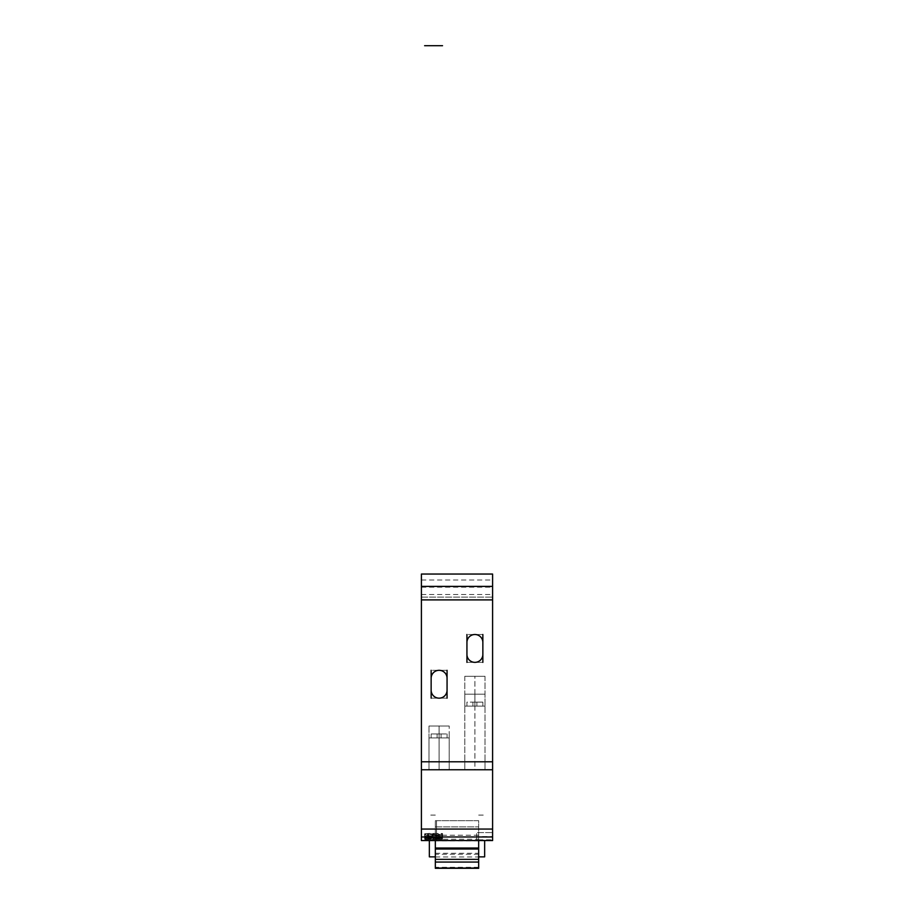 <?xml version="1.0" encoding="UTF-8"?>
<svg xmlns="http://www.w3.org/2000/svg" width="914" height="914" viewBox="0 0 914 914"><rect width="100%" height="100%" fill="white"/><g stroke="black" fill="none" stroke-linecap="round" stroke-linejoin="round"><path stroke-width="0.69" stroke-dasharray="4.57 3.43" d="M435.327 868.3L435.327 848.021M435.327 849.015L435.327 840.56L478.673 840.56L478.673 820.669L435.327 820.669L436.515 820.669L436.515 840.56L435.327 840.56L435.327 820.669L435.327 840.56L421.4 840.56L421.4 574.049L492.6 574.049L421.4 574.049L421.4 597.116L421.4 574.049L492.6 574.049L492.6 839.817L492.6 832.597L476.685 832.597L476.685 836.584L476.685 832.597L492.6 832.597L492.6 836.584L476.685 836.584L492.6 836.584L492.6 832.597L492.6 840.56L478.673 840.56L478.673 856.864L478.673 826.873L478.673 868.3M435.327 849.277L478.673 849.277M478.673 835.236L435.327 835.236M435.327 826.873L478.673 826.873L435.327 826.873M435.327 839.212L478.673 839.212M435.327 853.265L478.673 853.265M437.109 737.929L431.145 737.929L431.145 733.953L441.085 733.953L431.145 733.953L431.145 737.929L437.109 737.929L437.109 733.953L447.06 733.953L437.109 733.953L437.109 737.929L447.06 737.929L437.109 737.929L437.109 733.953L437.109 737.929L441.085 737.929L441.085 733.953L447.06 733.953L441.085 733.953L441.085 737.929L441.085 733.953L441.085 737.929L447.06 737.929L447.06 733.953L447.06 737.929L431.145 737.929L431.145 733.953L431.145 737.929L437.109 737.929L437.109 733.953L437.109 737.929M428.997 737.929L449.197 737.929L428.997 737.929L428.997 726.002L449.197 726.002L428.997 726.002L449.197 726.002L428.997 726.002L449.197 726.002L428.997 726.002L449.197 726.002L428.997 726.002L428.997 737.929L449.197 737.929L449.197 726.002L449.197 737.929L428.997 737.929M441.085 737.929L441.085 733.953L441.085 737.929M447.06 737.929L447.06 733.953L447.06 737.929M466.94 706.111L466.94 702.135L476.891 702.135L466.94 702.135L466.94 706.111L482.855 706.111L466.94 706.111L466.94 702.135L466.94 706.111L472.915 706.111L472.915 702.135L482.855 702.135L472.915 702.135L472.915 706.111L472.915 702.135L472.915 706.111L466.94 706.111M464.803 706.111L485.003 706.111L464.803 706.111L464.803 694.172L485.003 694.172L464.803 694.172L485.003 694.172L464.803 694.172L464.803 706.111L485.003 706.111L485.003 694.172L485.003 706.111L464.803 706.111M476.891 706.111L476.891 702.135L482.855 702.135L476.891 702.135L476.891 706.111L476.891 702.135L476.891 706.111L482.855 706.111L482.855 702.135L482.855 706.111L472.915 706.111L472.915 702.135L472.915 706.111L476.891 706.111L476.891 702.135L476.891 706.111M482.855 706.111L482.855 702.135L482.855 706.111M472.915 706.111L472.915 702.135L472.915 706.111M431.145 670.316L431.145 698.159L447.06 698.159L447.06 670.316L431.145 670.316L431.145 698.159L447.06 698.159L447.06 670.316L431.145 670.316L431.145 698.159L447.06 698.159L447.06 670.316L431.145 670.316L447.06 670.316M466.94 634.51L466.94 662.353L482.855 662.353L482.855 634.51L466.94 634.51L466.94 662.353L482.855 662.353L482.855 634.51L466.94 634.51L466.94 662.353L482.855 662.353L482.855 634.51L466.94 634.51L482.855 634.51M421.4 599.904L421.4 597.116L421.4 599.904L492.6 599.904L492.6 597.116L492.6 599.904L421.4 599.904M476.685 839.817L476.685 832.597L492.6 832.597L476.685 832.597L476.685 839.817L492.6 839.817M492.6 840.252L476.685 840.252M428.403 838.515L428.403 834.311L442.022 834.722L442.022 838.561L428.872 838.561L428.403 834.676L442.49 834.756L442.353 838.618L439.188 838.858L442.353 838.686L442.353 835.716L442.353 839.395L442.022 835.647L442.353 838.686L425.433 838.835L425.764 835.99L425.764 839.589L442.353 839.395L425.433 839.543L425.433 835.91L442.49 835.693L425.433 835.91L442.49 835.693L425.433 835.91L425.433 838.835L439.188 838.881L424.622 839.326L424.622 834.562L424.622 839.326M428.403 837.681L428.403 833.831L428.403 837.795L442.536 837.795L428.597 837.27L424.622 838.058L442.022 837.852L442.022 834.722L442.353 837.909L424.622 838.412M436.515 836.961L436.515 820.669L436.515 840.56L478.673 840.56L478.673 820.669L436.515 820.669L436.515 836.961L478.673 836.961M429.352 856.864L429.352 840.56M484.649 840.56L484.649 856.864M421.4 769.759L492.6 769.759M439.097 769.759L449.197 769.759L428.997 769.759L449.197 769.759L428.997 769.759L439.097 769.759L439.097 726.002L439.097 769.759M474.903 769.759L464.803 769.759L485.003 769.759L464.803 769.759L474.903 769.759L474.903 676.28L485.003 676.28L464.803 676.28L485.003 676.28L464.803 676.28L474.903 676.28L474.903 769.759M466.94 642.462L466.94 654.401L466.94 642.462A7.952 7.952 0 0 1 474.903 634.51A7.952 7.952 0 0 1 482.855 642.462L482.855 654.401A7.952 7.952 0 0 1 474.903 662.353A7.952 7.952 0 0 1 466.94 654.401A7.952 7.952 0 0 0 474.903 662.353A7.952 7.952 0 0 0 482.855 654.401L482.855 642.462L482.855 654.401A7.952 7.952 0 0 1 474.903 662.353A7.952 7.952 0 0 1 466.94 654.401L466.94 642.462A7.952 7.952 0 0 1 474.903 634.51A7.952 7.952 0 0 1 482.855 642.462A7.952 7.952 0 0 0 474.903 634.51A7.952 7.952 0 0 0 466.94 642.462L466.94 654.401M439.097 698.159A7.952 7.952 0 0 1 431.145 690.196L431.145 678.268L431.145 690.196A7.952 7.952 0 0 0 439.097 698.159A7.952 7.952 0 0 0 447.06 690.196A7.952 7.952 0 0 1 439.097 698.159M439.097 670.316A7.952 7.952 0 0 1 447.06 678.268L447.06 690.196A7.952 7.952 0 0 1 439.097 698.159A7.952 7.952 0 0 1 431.145 690.196L431.145 678.268A7.952 7.952 0 0 1 439.097 670.316M449.197 733.953L449.197 769.759L449.197 733.953M428.997 733.953L428.997 769.759L428.997 733.953M431.145 678.268A7.952 7.952 0 0 1 439.097 670.316A7.952 7.952 0 0 1 447.06 678.268A7.952 7.952 0 0 0 439.097 670.316A7.952 7.952 0 0 0 431.145 678.268L431.145 690.196M421.4 594.511L492.6 594.511M421.4 597.116L492.6 597.116L421.4 597.116M421.4 587.176L492.6 587.176M428.403 839.121L428.403 835.099L442.353 834.79L428.403 835.099L428.403 838.892M424.622 838.058L424.622 833.797L424.622 837.658L424.622 834.562L428.403 834.311L427.592 834.276L427.592 838.138M428.255 839.155L428.403 835.099L428.403 838.424L428.403 835.373L424.622 835.636L425.433 835.659L425.433 839.349M428.255 837.83L428.255 833.968L424.622 834.185L428.255 833.454L442.536 833.488L442.536 837.315M438.766 837.681L438.297 833.785L428.403 833.831L432.173 833.831L432.173 837.681M432.173 833.831L432.173 837.178L439.577 837.373L442.536 836.607L428.255 836.573L424.622 837.35L432.173 836.973L432.173 833.831L432.173 837.887L432.173 834.025L432.973 834.048L432.973 837.909M438.766 838.058L438.766 836.973M442.536 837.795L442.536 833.934L438.766 834.185L439.577 834.219L439.577 838.081M442.536 837.087L442.536 833.488L428.597 833.442L428.255 837.281M482.855 654.401L482.855 642.462M466.94 662.353L482.855 662.353M447.06 690.196L447.06 678.268M431.145 698.159L447.06 698.159M428.403 837.464L428.403 834.311L428.403 837.807L424.622 837.704L424.622 838.618L428.403 838.424M428.255 838.446L428.255 835.407L425.433 835.659L425.433 838.641M424.622 838.618L424.622 834.562L427.592 834.276L427.592 837.43M438.766 837.35L438.297 833.785L432.973 834.048L432.973 837.201M424.77 837.624L424.77 833.774L424.622 836.95M424.622 837.35L424.622 834.185L425.433 834.219L425.433 838.081M424.77 836.916L424.77 833.774L428.255 833.454L428.255 836.573M442.536 836.607L442.536 833.488L439.577 834.219L439.577 837.373M428.255 837.121L428.255 833.968L425.433 834.219L425.433 837.373M432.173 837.178L432.173 834.025M474.903 694.172L474.903 706.111L474.903 694.172M478.673 815.105L484.649 815.105M435.327 815.105L429.352 815.105M435.327 848.283L478.673 848.283M478.673 854.259L435.327 854.259M435.327 856.966L478.673 856.966M478.673 867.306L435.327 867.306M421.4 836.973L492.6 836.973M492.6 829.055L421.4 829.055M492.6 761.796L421.4 761.796M421.4 580.013L492.6 580.013M428.255 838.641L428.255 839.349M439.188 839.589L439.188 838.149M439.52 838.881L439.52 839.589M428.597 839.338L428.597 838.629M439.52 838.138L439.52 838.846M428.872 838.561L428.872 837.852M424.77 838.389L424.77 837.681M428.872 838.149L428.872 838.858M428.872 836.927L428.872 837.635M431.694 837.635L431.694 836.927M435.807 837.647L435.807 836.938M436.138 836.927L436.138 837.635M438.297 837.635L438.297 836.927M442.399 837.83L442.399 837.121M442.068 836.561L442.068 837.27M428.597 837.27L428.597 836.561M478.673 840.96L435.327 840.96M485.003 676.28L485.003 769.759L485.003 676.28M464.803 676.28L464.803 769.759L464.803 676.28M425.296 838.858L425.296 839.566M442.49 838.664L442.49 839.372M442.49 837.887L442.49 838.595"/><path stroke-width="1.37" d="M478.673 848.021L435.327 848.021L435.327 868.3L478.673 868.3L478.673 840.56L492.6 840.56L492.6 574.049L421.4 574.049L421.4 840.56L429.352 840.56L429.352 856.864L435.327 856.864M478.673 849.015L435.327 849.015L435.327 840.56L429.352 840.56M478.673 840.56L435.327 840.56M478.673 856.864L484.649 856.864L484.649 840.56M492.6 769.759L421.4 769.759M466.94 642.462L466.94 654.401A7.952 7.952 0 0 0 474.903 662.353A7.952 7.952 0 0 0 482.855 654.401L482.855 642.462A7.952 7.952 0 0 0 474.903 634.51A7.952 7.952 0 0 0 466.94 642.462L466.94 634.51M431.145 690.196A7.952 7.952 0 0 0 439.097 698.159A7.952 7.952 0 0 0 447.06 690.196L447.06 678.268A7.952 7.952 0 0 0 439.097 670.316A7.952 7.952 0 0 0 431.145 678.268L431.145 698.159M482.855 662.353L482.855 654.401M482.855 642.462L482.855 634.51M466.94 654.401L466.94 662.353M447.06 698.159L447.06 690.196M447.06 678.268L447.06 670.316M431.145 670.316L431.145 678.268M442.536 45.7L424.622 45.7M435.327 859.354L478.673 859.354M478.673 862.062L435.327 862.062M435.327 868.037L478.673 868.037M421.4 586.377L492.6 586.377M492.6 599.904L421.4 599.904M421.4 836.973L492.6 836.973M421.4 829.055L492.6 829.055M421.4 761.796L492.6 761.796"/></g></svg>
